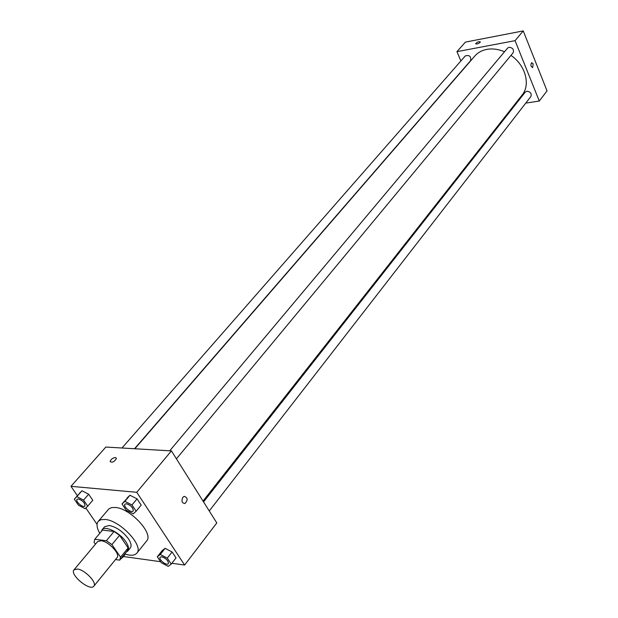 <?xml version="1.0" encoding="UTF-8"?>
<svg xmlns="http://www.w3.org/2000/svg" width="618" height="618" viewBox="0 0 618 618"><rect width="100%" height="100%" fill="white"/><g stroke="black" fill="none" stroke-linecap="round" stroke-linejoin="round"><path stroke-width="0.93" d="M77.482 569.031C84.983 569.811 97.366 582.836 93.828 586.188C90.112 591.665 69.332 574.524 74.005 569.835L77.482 569.031M74.005 569.835L97.59 541.631L101.089 540.727C108.598 541.322 120.672 554.184 117.034 557.675L93.828 586.188M102.426 530.159L94.786 539.267L94.075 542.241L95.435 544.203M115.504 559.553L119.73 560.155L120.58 557.204L111.935 544.589L106.381 540.727L94.786 539.267M120.58 557.204L128.127 547.911L119.583 535.319L111.935 544.589M106.381 540.727L114.06 531.488L102.495 530.082L94.817 539.228M114.06 531.488L119.583 535.319M128.127 547.911L127.254 550.877M126.288 552.09L127.826 551.032C129.255 549.039 128.629 545.995 125.956 541.901C120.077 532.755 105.13 525.223 102.055 529.773L101.313 531.488M102.055 529.773L104.597 526.752L109.262 525.485C116.447 527.015 122.851 531.457 128.467 538.826C131.132 542.913 131.742 545.964 130.313 547.965L127.826 551.032M99.784 533.311C96.756 527.981 96.238 523.994 98.247 521.353L101.012 519.676L105.16 519.468C120.139 520.379 144.164 546.103 136.825 553.18C134.608 555.652 130.591 555.899 124.79 553.937M98.247 521.353L108.992 508.792L111.657 507.587L115.288 507.455C130.267 508.22 154.029 533.798 146.613 540.989L136.825 553.18M171.232 564.103L176.022 557.915L172.09 551.959L165.122 548.32L162.132 550.653L157.304 556.779L161.267 562.704L168.204 566.366L171.232 564.103L167.269 558.139L160.278 554.47L157.304 556.779M123.384 556.509L160.595 561.7M171.874 563.268L184.612 565.045L136.756 492.299L70.962 486.327L77.374 495.682M85.832 508.004L97.057 524.365M136.13 511.233L141.19 505.115L137.065 498.857L129.996 495.25L122.016 503.964L126.172 510.19L133.21 513.821L136.13 511.233L131.974 504.96L124.882 501.322L122.016 503.964M87.717 506.165L92.793 500.286L88.675 494.23L81.97 490.762L74.314 499.174L78.455 505.192L85.137 508.684L87.717 506.165L83.569 500.101L76.841 496.602L74.314 499.174M184.612 565.045L216.802 522.936L171.425 450.901L136.756 492.299M182.874 497.297L184.21 496.339C187.833 497.706 188.057 500.109 184.89 503.539C181.908 503.114 181.236 501.036 182.874 497.297C181.236 501.036 181.908 503.114 184.882 503.539L184.89 503.539C188.05 500.109 187.826 497.706 184.21 496.339M171.425 450.901L105.832 447.053L70.962 486.327M115.435 457.498L116.47 458.386C114.384 461.878 112.267 462.928 110.104 461.522C110.861 459.298 112.638 457.953 115.435 457.498L116.47 458.394C114.384 461.885 112.267 462.928 110.104 461.53C110.869 459.298 112.646 457.953 115.435 457.498M134.832 448.753L474.817 56.029C477.853 52.569 481.847 50.352 486.799 49.386C492.5 48.374 498.394 49.162 504.497 51.765M510.962 55.396C525.47 65.099 530.777 84.759 522.102 95.041L203.028 501.067M134.523 448.738L470.622 60.603C471.186 56.362 469.41 54.793 465.3 55.914L122.001 448.004M203.561 501.909L525.246 92.121L526.822 91.232C530.445 91.711 531.804 93.465 530.908 96.485L209.255 510.955M169.718 450.8L507.548 48.127L509.047 47.277C512.801 47.756 514.161 49.594 513.125 52.785L176.431 458.842M523.245 30.9L547.038 90.9L539.29 101.043L525.779 103.098L539.29 101.043L515.064 40.664L456.941 51.657L460.889 60.95L456.941 51.657L465.424 42.109L523.245 30.9L515.064 40.664L456.941 51.657M514.4 104.836L515.381 104.681L514.4 104.836M78.432 498.919C82.936 500.619 85.099 502.982 84.929 506.011L84.913 506.018C83.214 508.351 74.994 501.322 77.065 499.321L78.432 498.919M92.793 500.286L88.675 494.23L83.569 500.101M88.675 494.23L81.97 490.762L76.841 496.602M81.97 490.762L79.421 493.349M77.08 499.298L78.409 498.942C82.912 500.642 85.075 503.006 84.905 506.034L84.929 506.011M120.68 559.004L122.735 557.312L122.426 556.849M125.323 554.114L122.735 557.312M124.929 504.188L126.481 503.716C131.163 505.431 133.395 507.857 133.179 511.001L133.156 511.024C131.387 513.558 122.758 506.389 124.929 504.188L126.458 503.74C131.147 505.454 133.38 507.88 133.156 511.024M141.19 505.115L137.065 498.857L131.974 504.96M137.065 498.857L129.996 495.25L124.882 501.322M129.996 495.25L127.115 497.907M160.162 557.189L161.8 556.748C166.312 558.44 168.498 560.75 168.343 563.678L168.335 563.686C166.721 566.165 158.154 559.352 160.155 557.204L161.777 556.772C166.296 558.463 168.475 560.773 168.328 563.701L168.328 563.701M176.022 557.915L172.09 551.959L167.269 558.139M172.09 551.959L165.122 548.32L160.278 554.47M165.122 548.32L162.132 550.653M480.34 41.885L480.093 42.387C478.108 43.886 476.632 44.318 475.682 43.693C477.196 41.962 478.749 41.36 480.34 41.885C478.749 41.36 477.196 41.962 475.682 43.693L475.705 43.801M533.164 63.893L532.67 67.609C530.769 66.551 530.429 64.898 531.665 62.657L533.164 63.893L531.665 62.657C530.429 64.898 530.762 66.551 532.67 67.609L533.164 63.893M539.29 101.043L515.064 40.664M127.408 550.7L119.884 559.978"/></g></svg>
